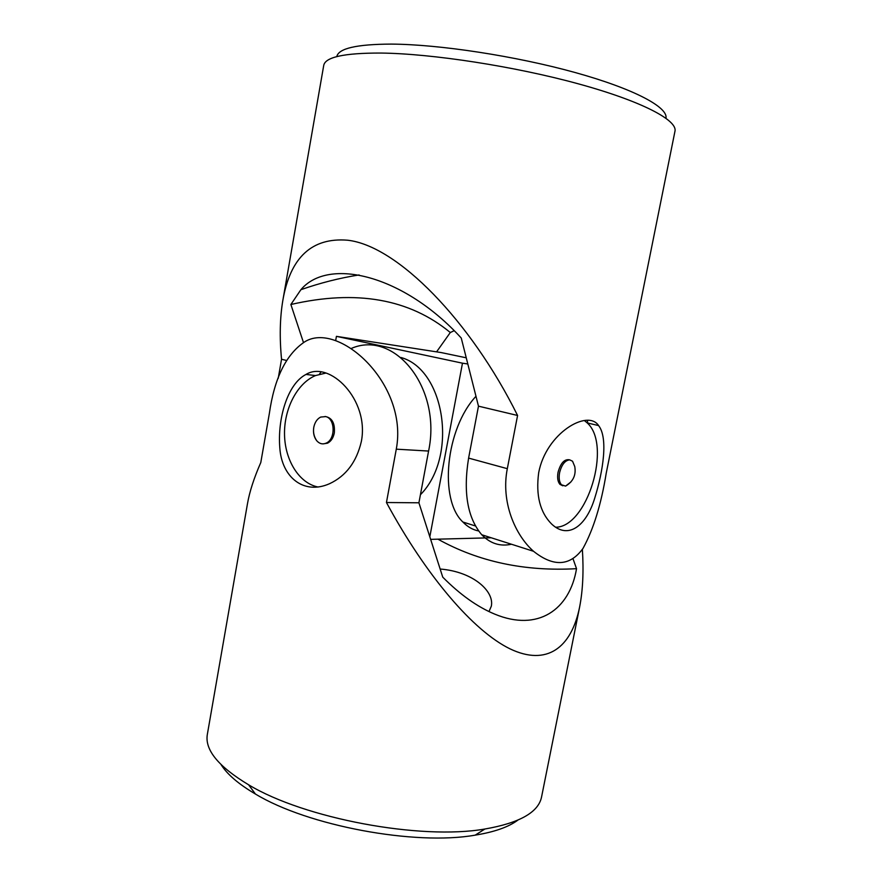 <?xml version="1.0" encoding="UTF-8"?>
<svg xmlns="http://www.w3.org/2000/svg" width="882" height="882" viewBox="0 0 882 882"><rect width="100%" height="100%" fill="white"/><g stroke="black" fill="none" stroke-linecap="round" stroke-linejoin="round"><path stroke-width="1.32" d="M584.336 420.505L587.236 422.93C612.13 445.035 587.291 527.37 555.561 527.238M562.793 485.784L559.949 484.372C557.744 481.737 557.115 477.724 558.041 472.311C560.643 462.951 564.524 458.794 569.684 459.853M665.976 118.221C668.247 107.339 634.555 89.016 575.163 72.533C515.904 56.062 439.093 44.343 391.222 44.1C356.637 44.243 338.501 48.411 336.792 56.613M303.474 342.558L290.873 304.499L300.894 289.693C328.611 256.706 404 275.239 461.253 338.038L478.474 406.161L517.58 415.477C470.536 320.607 397.231 245.637 347.519 240.202C311.853 237.357 290.299 257.412 282.846 300.354L323.716 65.477C325.149 57.109 344.189 52.975 380.826 53.052C431.75 53.615 514.427 66.315 578.085 83.757C641.887 101.21 677.641 120.239 674.973 131.209L606.243 473.116C601.193 504.339 593.443 529.454 582.969 548.472C570.059 566.244 553.576 567.192 533.544 551.294L481.737 534.746C490.227 543.544 500.138 546.708 511.45 544.238M454.153 330.717L450.305 332.525L436.579 351.852M282.846 300.354C279.892 317.939 279.462 337.574 281.545 359.261L278.216 378.345M517.58 415.477L507.315 468.673C500.722 501.858 515.121 535.076 533.544 551.294M538.693 472.664C535.661 495.408 540.06 512.607 551.9 524.283C568.581 539.784 586.409 525.551 594.7 498.231C603.266 470.944 608.205 437.726 598.591 425.576C587.71 408.884 546.101 433.161 538.693 472.664M478.474 406.161L468.607 458.1C463.072 492.321 467.449 517.877 481.737 534.746M281.545 359.261L286.374 360.418M290.873 304.499C356.295 289.483 409.446 298.822 450.305 332.525M565.594 486.103C573.19 481.583 576.244 475.045 574.755 466.523L572.539 461.22L569.695 459.853C565.009 460.382 561.636 464.671 559.585 472.719C558.648 478.132 559.287 482.156 561.481 484.791L565.594 486.103L570.941 481.925M429.821 536.818L462.477 363.186L336.428 336.351L335.656 340.661M420.427 494.725C458.232 456.512 445.024 369.602 401.012 357.508M462.477 363.186L467.802 363.979M430.637 539.365L491.219 537.777M478.628 530.964C472.774 529.817 467.526 526.83 462.896 522.023C438.817 499.719 445.608 428.828 475.971 396.283M466.247 357.805L441.165 352.568L336.428 336.351M323.948 373.24L324.389 372.612M221.117 764.694C227.258 774.418 238.691 784.186 255.416 794.021C307.642 825.784 415.003 845.871 475.189 835.144C494.339 832.035 508.528 827.051 517.767 820.205M572.991 558.681L576.53 568.681C569.75 609.66 538.009 632.229 494.582 614.059C477.327 606.893 460.051 594.6 442.753 577.148L418.917 502.795L386.448 502.52L396.283 449.17C408.708 383.416 337.784 320.1 304.323 342.084C286.011 354.553 274.346 378.389 269.33 413.592L260.796 462.521C253.961 478.088 249.507 491.891 247.434 503.942L207.336 734.43C204.668 749.832 218.416 766.623 248.603 784.793C304.411 818.562 420.637 840.314 484.88 829.014C519.586 822.983 538.483 812.3 541.559 796.986L579.628 606.981C582.859 590.455 583.763 571.238 582.374 549.332M418.917 502.795L428.586 451.055C441.992 387.837 394.364 329.482 351.29 348.456M386.448 502.52C426.392 576.266 473.491 631.126 510.094 648.887C546.697 666.362 571.371 648.049 579.628 606.981M587.379 420.339L587.699 423.04M361.344 441.507C356.571 461.959 345.987 476.015 329.57 483.7C303.595 495.265 281.722 477.063 279.815 447.913C277.411 418.741 287.433 383.957 305.999 374.431C329.526 359.955 369.591 399.722 361.344 441.507M321.048 371.95L319.449 374.166M437.946 539.178C478.573 561.768 524.768 571.602 576.53 568.681M488.981 611.557L491.318 606.21C494.515 591.337 473.149 571.624 440.151 569.033M325.954 373.053L315.513 375.556C297.047 383.361 283.927 408.928 284.522 434.727C285.018 460.525 299.263 483.336 318.148 487.04M323.154 443.878L327.542 443.183C331.037 441.342 333.297 437.924 334.322 432.93C335.094 423.162 332.029 417.682 325.105 416.469M313.76 427.428L313.849 426.976C314.951 422.125 317.233 418.818 320.695 417.065L325.723 416.602C335.27 418.487 335.667 439.291 326.197 443.106C322.658 444.616 319.505 443.833 316.737 440.757C313.959 437.185 312.967 432.742 313.76 427.428M468.607 458.1L507.315 468.673M396.283 449.17L428.586 451.055M300.894 289.693C320.265 282.924 339.669 278.006 359.106 274.941M598.591 425.576L587.236 422.93M561.481 484.791L559.949 484.372M462.896 522.023L475.442 525.97M475.189 835.144L484.88 829.014M255.416 794.021L248.603 784.793M305.999 374.431L315.513 375.556M327.542 443.183L326.197 443.106M313.849 426.976C312.912 431.904 313.882 436.502 316.737 440.757"/></g></svg>
